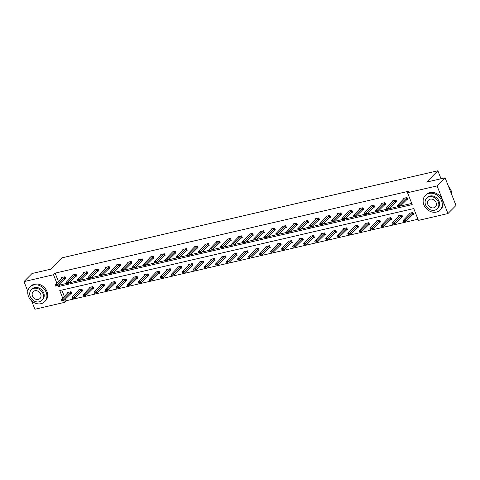 <?xml version="1.0" encoding="UTF-8"?>
<svg xmlns="http://www.w3.org/2000/svg" width="480" height="480" viewBox="0 0 480 480"><rect width="100%" height="100%" fill="white"/><g stroke="black" fill="none" stroke-linecap="round" stroke-linejoin="round"><path stroke-width="0.72" d="M27.84 291.342L24 281.592L32.04 273.498L50.538 269.214L61.794 257.874L437.868 170.754L426.612 182.088L445.104 177.804L456 205.458L447.96 213.552L418.428 220.398L413.76 208.548L59.76 290.562L62.73 298.11M65.334 299.016L66.03 300.786L417.978 219.252M66.03 300.786L64.422 302.406L34.896 309.246L31.596 300.87M445.104 177.804L437.064 185.898L447.96 213.552M441.018 178.746L437.868 170.754M75.612 276.342L76.788 276.072L76.05 274.2L72.516 275.022L72.774 275.676M97.674 271.23L98.856 270.96L98.118 269.088L94.584 269.91L94.842 270.564M119.742 266.118L120.924 265.842L120.186 263.976L116.652 264.798L116.91 265.452M141.81 261.006L142.992 260.73L142.254 258.864L138.72 259.68L138.978 260.34M163.878 255.894L165.06 255.618L164.322 253.752L160.788 254.568L161.046 255.222M185.946 250.782L187.128 250.506L186.39 248.64L182.856 249.456L183.114 250.11M208.014 245.67L209.196 245.394L208.458 243.528L204.924 244.344L205.182 244.998M230.082 240.558L231.264 240.282L230.526 238.416L226.992 239.232L227.25 239.886M252.15 235.446L253.332 235.17L252.594 233.304L249.06 234.12L249.318 234.774M274.218 230.328L275.4 230.058L274.662 228.186L271.128 229.008L271.386 229.662M296.286 225.216L297.468 224.946L296.73 223.074L293.196 223.896L293.454 224.55M318.354 220.104L319.536 219.834L318.798 217.962L315.264 218.784L315.522 219.438M340.422 214.992L341.604 214.722L340.866 212.85L337.332 213.672L337.584 214.326M362.49 209.88L363.672 209.61L362.934 207.738L359.4 208.56L359.652 209.214M384.558 204.768L385.74 204.498L385.002 202.626L381.462 203.448L381.72 204.102M406.626 199.656L407.808 199.38L407.07 197.514L403.53 198.336L403.788 198.99M59.442 284.064L59.802 284.982L66.48 283.434M69.192 282.804L77.514 280.878M80.226 280.248L88.548 278.322M91.26 277.692L99.582 275.766M102.294 275.136L110.616 273.21M113.328 272.58L121.65 270.654M124.362 270.024L132.684 268.098M135.396 267.468L143.718 265.542M146.43 264.912L154.752 262.986M157.464 262.356L165.786 260.43M168.498 259.8L176.82 257.874M179.532 257.244L187.854 255.312M190.566 254.688L198.888 252.756M201.6 252.132L209.922 250.2M212.634 249.576L220.956 247.644M223.668 247.02L231.99 245.088M234.702 244.464L243.024 242.532M245.736 241.908L254.058 239.976M256.77 239.352L265.092 237.42M267.804 236.796L276.126 234.864M278.838 234.234L287.16 232.308M289.872 231.678L298.194 229.752M300.906 229.122L309.228 227.196M311.94 226.566L320.262 224.64M322.974 224.01L331.296 222.084M334.008 221.454L342.33 219.528M345.036 218.898L353.364 216.972M356.07 216.342L364.398 214.416M367.104 213.786L375.432 211.86M378.138 211.23L386.466 209.304M389.172 208.674L397.494 206.748M400.206 206.118L411.75 203.442M57.834 285.684L58.194 286.596L412.2 204.588L407.532 192.738L409.146 191.118L55.14 273.132L58.452 281.544M395.592 202.212L396.774 201.942L396.036 200.07L392.496 200.892L392.754 201.546M373.524 207.324L374.706 207.054L373.968 205.182L370.434 206.004L370.686 206.658M351.456 212.436L352.638 212.166L351.9 210.294L348.366 211.116L348.618 211.77M329.388 217.548L330.57 217.278L329.832 215.406L326.298 216.228L326.556 216.882M307.32 222.66L308.502 222.39L307.764 220.518L304.23 221.34L304.488 221.994M285.252 227.772L286.434 227.502L285.696 225.63L282.162 226.452L282.42 227.106M263.184 232.884L264.366 232.614L263.628 230.748L260.094 231.564L260.352 232.218M241.116 238.002L242.298 237.726L241.56 235.86L238.026 236.676L238.284 237.33M219.048 243.114L220.23 242.838L219.492 240.972L215.958 241.788L216.216 242.442M196.98 248.226L198.162 247.95L197.424 246.084L193.89 246.9L194.148 247.554M174.912 253.338L176.094 253.062L175.356 251.196L171.822 252.012L172.08 252.666M152.844 258.45L154.026 258.174L153.288 256.308L149.754 257.124L150.012 257.778M130.776 263.562L131.958 263.286L131.22 261.42L127.686 262.242L127.944 262.896M108.708 268.674L109.89 268.398L109.152 266.532L105.618 267.354L105.876 268.008M86.646 273.786L87.822 273.516L87.084 271.644L83.55 272.466L83.808 273.12M64.578 278.898L65.754 278.628L65.016 276.756L61.482 277.578L61.74 278.232M24 281.592L53.532 274.752L56.844 283.164M55.14 273.132L53.532 274.752M407.532 192.738L437.064 185.898M63.726 300.636L64.422 302.406M61.818 290.082L64.338 296.49M67.626 293.178L67.368 292.524L70.908 291.708L71.64 293.574L70.464 293.85M78.66 290.622L78.402 289.968L81.942 289.152L82.674 291.018L81.498 291.294M89.694 288.066L89.436 287.412L92.976 286.596L93.708 288.462L92.532 288.738M100.728 285.51L100.47 284.856L104.01 284.04L104.742 285.906L103.566 286.182M111.762 282.954L111.504 282.3L115.044 281.484L115.776 283.35L114.6 283.626M122.796 280.398L122.538 279.744L126.078 278.928L126.81 280.794L125.634 281.064M133.83 277.842L133.572 277.188L137.112 276.366L137.844 278.238L136.668 278.508M144.864 275.286L144.606 274.632L148.146 273.81L148.878 275.682L147.702 275.952M155.898 272.73L155.64 272.076L159.18 271.254L159.912 273.126L158.736 273.396M166.932 270.174L166.674 269.52L170.214 268.698L170.946 270.57L169.77 270.84M177.966 267.618L177.708 266.964L181.248 266.142L181.98 268.014L180.804 268.284M189 265.062L188.742 264.408L192.282 263.586L193.014 265.458L191.838 265.728M200.034 262.506L199.776 261.852L203.316 261.03L204.048 262.902L202.872 263.172M211.068 259.95L210.81 259.296L214.35 258.474L215.082 260.346L213.906 260.616M222.102 257.394L221.844 256.74L225.384 255.918L226.116 257.79L224.94 258.06M233.136 254.838L232.878 254.184L236.418 253.362L237.15 255.234L235.974 255.504M244.17 252.282L243.912 251.628L247.452 250.806L248.184 252.678L247.008 252.948M255.204 249.726L254.946 249.072L258.486 248.25L259.218 250.122L258.042 250.392M266.238 247.17L265.98 246.516L269.514 245.694L270.252 247.56L269.076 247.836M277.272 244.614L277.014 243.96L280.548 243.138L281.286 245.004L280.11 245.28M288.306 242.058L288.048 241.404L291.582 240.582L292.32 242.448L291.144 242.724M299.34 239.502L299.082 238.842L302.616 238.026L303.354 239.892L302.178 240.168M310.374 236.94L310.116 236.286L313.65 235.47L314.388 237.336L313.212 237.612M321.408 234.384L321.15 233.73L324.684 232.914L325.422 234.78L324.246 235.056M332.442 231.828L332.184 231.174L335.718 230.358L336.456 232.224L335.28 232.5M343.476 229.272L343.218 228.618L346.752 227.802L347.49 229.668L346.314 229.944M354.51 226.716L354.252 226.062L357.786 225.246L358.524 227.112L357.348 227.388M365.544 224.16L365.286 223.506L368.82 222.69L369.558 224.556L368.382 224.832M376.578 221.604L376.32 220.95L379.854 220.134L380.592 222L379.416 222.276M387.612 219.048L387.354 218.394L390.888 217.578L391.626 219.444L390.45 219.72M398.646 216.492L398.388 215.838L401.922 215.022L402.66 216.888L401.484 217.164M409.68 213.936L409.422 213.282L412.956 212.466L413.694 214.332L412.518 214.602M59.802 284.982L58.194 286.596M397.434 206.586L398.58 206.562L397.434 206.586L397.098 205.722L404.37 198.138M407.082 197.55L399.222 205.236L399.75 206.58L397.524 206.808M407.616 198.894L399.75 206.58L398.58 206.562M397.098 205.722L399.222 205.236L398.496 206.34M410.262 213.09L402.99 220.674L405.108 220.182L412.974 212.502M404.382 221.286L403.32 221.532L404.472 221.508L405.108 220.182L405.642 221.526L413.502 213.846M404.472 221.508L403.41 221.754M402.99 220.674L403.32 221.532M451.98 195.246A10.386 8.676 -135.2 0 0 448.734 187.008M436.386 212.088A10.386 8.676 -135.2 0 0 440.076 210.066A10.386 8.676 -135.2 0 0 440.406 198.522A10.386 8.676 -135.2 0 0 429.024 193.404A10.386 8.676 -135.2 0 0 425.334 195.426A10.386 8.676 -135.2 0 0 425.004 206.97A10.386 8.676 -135.2 0 0 436.386 212.088M440.076 210.066L440.88 209.256A10.386 8.676 -135.2 0 0 441.21 197.712A10.386 8.676 -135.2 0 0 429.828 192.594A10.386 8.676 -135.2 0 0 426.138 194.616L425.334 195.426M426.66 198.222L427.398 197.478A7.476 6.246 44.8 0 1 430.056 196.02A7.476 6.246 44.8 0 1 438.252 199.704A7.476 6.246 44.8 0 1 438.012 208.014L437.274 208.758A7.476 6.246 -135.2 0 0 437.514 200.448A7.476 6.246 -135.2 0 0 429.318 196.764A7.476 6.246 -135.2 0 0 426.66 198.222A7.476 6.246 -135.2 0 0 426.42 206.532A7.476 6.246 -135.2 0 0 434.616 210.216A7.476 6.246 -135.2 0 0 437.274 208.758M430.26 199.158A4.818 4.026 -135.2 0 0 428.544 200.094A4.818 4.026 -135.2 0 0 428.394 205.452A4.818 4.026 -135.2 0 0 433.674 207.828A4.818 4.026 -135.2 0 0 435.384 206.886A4.818 4.026 -135.2 0 0 435.54 201.528A4.818 4.026 -135.2 0 0 430.26 199.158M41.004 303.69A10.386 8.676 -135.2 0 0 44.694 301.662A10.386 8.676 -135.2 0 0 45.024 290.118A10.386 8.676 -135.2 0 0 33.642 285A10.386 8.676 -135.2 0 0 29.952 287.028A10.386 8.676 -135.2 0 0 29.622 298.572A10.386 8.676 -135.2 0 0 41.004 303.69M44.694 301.662L45.498 300.852A10.386 8.676 -135.2 0 0 45.828 289.308A10.386 8.676 -135.2 0 0 34.446 284.19A10.386 8.676 -135.2 0 0 30.756 286.218L29.952 287.028M31.278 289.818L32.016 289.074A7.476 6.246 44.8 0 1 34.674 287.616A7.476 6.246 44.8 0 1 42.87 291.3A7.476 6.246 44.8 0 1 42.63 299.616L41.892 300.36A7.476 6.246 -135.2 0 0 42.132 292.044A7.476 6.246 -135.2 0 0 33.936 288.36A7.476 6.246 -135.2 0 0 31.278 289.818A7.476 6.246 -135.2 0 0 31.038 298.134A7.476 6.246 -135.2 0 0 39.234 301.818A7.476 6.246 -135.2 0 0 41.892 300.36M34.878 290.754A4.818 4.026 -135.2 0 0 33.162 291.696A4.818 4.026 -135.2 0 0 33.012 297.048A4.818 4.026 -135.2 0 0 38.292 299.424A4.818 4.026 -135.2 0 0 40.002 298.488A4.818 4.026 -135.2 0 0 40.158 293.13A4.818 4.026 -135.2 0 0 34.878 290.754M386.4 209.142L387.546 209.118L386.4 209.142L386.064 208.278L393.336 200.694M396.048 200.106L388.188 207.792L388.716 209.136L386.49 209.364M396.582 201.45L388.716 209.136L387.546 209.118M386.064 208.278L388.188 207.792L387.462 208.896M375.366 211.698L376.512 211.674L375.366 211.698L375.03 210.84L382.302 203.25M385.014 202.662L377.154 210.348L377.682 211.692L375.456 211.92M385.548 204.012L377.682 211.692L376.512 211.674M375.03 210.84L377.154 210.348L376.428 211.452M399.228 215.646L391.956 223.23L394.074 222.738L401.94 215.058M393.348 223.842L392.286 224.088L393.438 224.07L394.074 222.738L394.608 224.082L402.468 216.402M393.438 224.07L392.376 224.31M391.956 223.23L392.286 224.088M388.194 218.202L380.922 225.786L383.04 225.294L390.906 217.614M382.314 226.398L381.252 226.644L382.404 226.626L383.04 225.294L383.574 226.638L391.434 218.958M382.404 226.626L381.342 226.872M380.922 225.786L381.252 226.644M364.332 214.254L365.478 214.23L364.332 214.254L363.996 213.396L371.268 205.806M373.98 205.218L366.12 212.904L366.648 214.248L364.422 214.476M374.514 206.568L366.648 214.248L365.478 214.23M363.996 213.396L366.12 212.904L365.394 214.008M377.16 220.758L369.888 228.342L372.006 227.85L379.872 220.17M371.28 228.954L370.218 229.2L371.37 229.182L372.006 227.85L372.54 229.194L380.4 221.514M371.37 229.182L370.308 229.428M369.888 228.342L370.218 229.2M353.298 216.81L354.444 216.786L353.298 216.81L352.962 215.952L360.234 208.362M362.946 207.774L355.086 215.46L355.614 216.804L353.388 217.032M363.48 209.124L355.614 216.804L354.444 216.786M352.962 215.952L355.086 215.46L354.36 216.564M366.126 223.314L358.854 230.898L360.972 230.406L368.838 222.726M360.246 231.51L359.184 231.756L360.336 231.738L360.972 230.406L361.506 231.75L369.366 224.07M360.336 231.738L359.274 231.984M358.854 230.898L359.184 231.756M342.264 219.366L343.41 219.342L342.264 219.366L341.928 218.508L349.2 210.918M351.912 210.33L344.052 218.016L344.58 219.36L342.354 219.588M352.446 211.68L344.58 219.36L343.41 219.342M341.928 218.508L344.052 218.016L343.326 219.12M355.092 225.87L347.82 233.454L349.938 232.962L357.804 225.282M349.212 234.066L348.15 234.312L349.302 234.294L349.938 232.962L350.472 234.306L358.332 226.626M349.302 234.294L348.24 234.54M347.82 233.454L348.15 234.312M331.23 221.922L332.376 221.898L331.23 221.922L330.894 221.064L338.166 213.474M340.878 212.886L333.018 220.572L333.546 221.916L331.32 222.144M341.412 214.236L333.546 221.916L332.376 221.898M330.894 221.064L333.018 220.572L332.292 221.676M344.058 228.426L336.786 236.01L338.904 235.518L346.77 227.838M338.178 236.622L337.116 236.868L338.268 236.85L338.904 235.518L339.438 236.862L347.298 229.182M338.268 236.85L337.206 237.096M336.786 236.01L337.116 236.868M320.196 224.478L321.342 224.454L320.196 224.478L319.86 223.62L327.132 216.03M329.844 215.442L321.984 223.128L322.512 224.472L320.286 224.7M330.378 216.792L322.512 224.472L321.342 224.454M319.86 223.62L321.984 223.128L321.258 224.232M333.024 230.982L325.752 238.566L327.87 238.074L335.736 230.394M327.144 239.178L326.082 239.424L327.234 239.406L327.87 238.074L328.404 239.424L336.264 231.738M327.234 239.406L326.172 239.652M325.752 238.566L326.082 239.424M309.162 227.034L310.308 227.01L309.162 227.034L308.826 226.176L316.098 218.586M318.81 218.004L310.95 225.684L311.478 227.028L309.252 227.256M319.344 219.348L311.478 227.028L310.308 227.01M308.826 226.176L310.95 225.684L310.224 226.788M321.99 233.538L314.718 241.122L316.836 240.63L324.702 232.95M316.11 241.734L315.048 241.98L316.2 241.962L316.836 240.63L317.37 241.98L325.23 234.294M316.2 241.962L315.138 242.208M314.718 241.122L315.048 241.98M298.128 229.59L299.274 229.566L298.128 229.59L297.792 228.732L305.064 221.148M307.776 220.56L299.916 228.24L300.444 229.584L298.218 229.812M308.31 221.904L300.444 229.584L299.274 229.566M297.792 228.732L299.916 228.24L299.19 229.344M287.094 232.146L288.24 232.122L287.094 232.146L286.758 231.288L294.03 223.704M296.742 223.116L288.882 230.796L289.41 232.14L287.184 232.368M297.276 224.46L289.41 232.14L288.24 232.122M286.758 231.288L288.882 230.796L288.156 231.9M276.06 234.702L277.206 234.678L276.06 234.702L275.724 233.844L282.996 226.26M285.708 225.672L277.848 233.352L278.376 234.696L276.15 234.924M286.242 227.016L278.376 234.696L277.206 234.678M275.724 233.844L277.848 233.352L277.122 234.456M265.026 237.258L266.172 237.234L265.026 237.258L264.69 236.4L271.962 228.816M274.674 228.228L266.814 235.908L267.342 237.252L265.116 237.48M275.208 229.572L267.342 237.252L266.172 237.234M264.69 236.4L266.814 235.908L266.088 237.012M253.992 239.814L255.144 239.79L253.992 239.814L253.656 238.956L260.928 231.372M263.64 230.784L255.78 238.464L256.308 239.808L254.082 240.036M264.174 232.128L256.308 239.808L255.144 239.79M253.656 238.956L255.78 238.464L255.054 239.568M242.958 242.37L244.11 242.352L242.958 242.37L242.622 241.512L249.894 233.928M252.612 233.34L244.746 241.02L245.274 242.364L243.048 242.592M253.14 234.684L245.274 242.364L244.11 242.352M242.622 241.512L244.746 241.02L244.02 242.124M231.924 244.926L233.076 244.908L231.924 244.926L231.588 244.068L238.866 236.484M241.578 235.896L233.712 243.576L234.24 244.92L232.014 245.154M242.106 237.24L234.24 244.92L233.076 244.908M231.588 244.068L233.712 243.576L232.986 244.68M220.89 247.482L222.042 247.464L220.89 247.482L220.554 246.624L227.832 239.04M230.544 238.452L222.678 246.132L223.206 247.476L220.98 247.71M231.072 239.796L223.206 247.476L222.042 247.464M220.554 246.624L222.678 246.132L221.952 247.236M209.856 250.038L211.008 250.02L209.856 250.038L209.52 249.18L216.798 241.596M219.51 241.008L211.644 248.688L212.172 250.032L209.946 250.266M220.038 242.352L212.172 250.032L211.008 250.02M209.52 249.18L211.644 248.688L210.918 249.792M198.822 252.594L199.974 252.576L198.822 252.594L198.486 251.736L205.764 244.152M208.476 243.564L200.61 251.244L201.138 252.588L198.912 252.822M209.004 244.908L201.138 252.588L199.974 252.576M198.486 251.736L200.61 251.244L199.884 252.348M310.956 236.094L303.684 243.678L305.802 243.186L313.668 235.506M305.076 244.29L304.014 244.536L305.166 244.518L305.802 243.186L306.336 244.536L314.196 236.85M305.166 244.518L304.104 244.764M303.684 243.678L304.014 244.536M299.922 238.65L292.65 246.234L294.768 245.742L302.634 238.062M294.042 246.846L292.98 247.092L294.132 247.074L294.768 245.742L295.302 247.092L303.162 239.406M294.132 247.074L293.07 247.32M292.65 246.234L292.98 247.092M288.888 241.206L281.616 248.79L283.734 248.298L291.6 240.618M283.008 249.408L281.946 249.654L283.098 249.63L283.734 248.298L284.268 249.648L292.128 241.962M283.098 249.63L282.036 249.876M281.616 248.79L281.946 249.654M277.854 243.762L270.582 251.346L272.7 250.854L280.566 243.174M271.974 251.964L270.912 252.21L272.064 252.186L272.7 250.854L273.234 252.204L281.094 244.518M272.064 252.186L271.002 252.432M270.582 251.346L270.912 252.21M266.82 246.318L259.548 253.902L261.672 253.416L269.532 245.73M260.94 254.52L259.878 254.766L261.03 254.742L261.672 253.416L262.2 254.76L270.06 247.074M261.03 254.742L259.968 254.988M259.548 253.902L259.878 254.766M255.786 248.874L248.514 256.458L250.638 255.972L258.498 248.286M249.906 257.076L248.844 257.322L249.996 257.298L250.638 255.972L251.166 257.316L259.026 249.636M249.996 257.298L248.934 257.544M248.514 256.458L248.844 257.322M244.752 251.43L237.48 259.02L239.604 258.528L247.464 250.842M238.872 259.632L237.81 259.878L238.962 259.854L239.604 258.528L240.132 259.872L247.992 252.192M238.962 259.854L237.9 260.1M237.48 259.02L237.81 259.878M233.718 253.986L226.446 261.576L228.57 261.084L236.43 253.398M227.838 262.188L226.776 262.434L227.928 262.41L228.57 261.084L229.098 262.428L236.958 254.748M227.928 262.41L226.866 262.656M226.446 261.576L226.776 262.434M222.684 256.542L215.412 264.132L217.536 263.64L225.396 255.954M216.804 264.744L215.742 264.99L216.894 264.966L217.536 263.64L218.064 264.984L225.924 257.304M216.894 264.966L215.832 265.212M215.412 264.132L215.742 264.99M211.65 259.098L204.378 266.688L206.502 266.196L214.362 258.51M205.77 267.3L204.708 267.546L205.86 267.522L206.502 266.196L207.03 267.54L214.89 259.86M205.86 267.522L204.798 267.768M204.378 266.688L204.708 267.546M187.788 255.15L188.94 255.132L187.788 255.15L187.458 254.292L194.73 246.708M197.442 246.12L189.576 253.8L190.104 255.144L187.878 255.378M197.97 247.464L190.104 255.144L188.94 255.132M187.458 254.292L189.576 253.8L188.85 254.904M200.616 261.654L193.344 269.244L195.468 268.752L203.328 261.066M194.736 269.856L193.674 270.102L194.826 270.078L195.468 268.752L195.996 270.096L203.856 262.416M194.826 270.078L193.764 270.324M193.344 269.244L193.674 270.102M176.754 257.706L177.906 257.688L176.754 257.706L176.424 256.848L183.696 249.264M186.408 248.676L178.542 256.356L179.07 257.706L176.844 257.934M186.936 250.02L179.07 257.706L177.906 257.688M176.424 256.848L178.542 256.356L177.816 257.46M189.582 264.21L182.31 271.8L184.434 271.308L192.294 263.622M183.702 272.412L182.64 272.658L183.792 272.634L184.434 271.308L184.962 272.652L192.822 264.972M183.792 272.634L182.73 272.88M182.31 271.8L182.64 272.658M165.72 260.262L166.872 260.244L165.72 260.262L165.39 259.404L172.662 251.82M175.374 251.232L167.508 258.912L168.042 260.262L165.81 260.49M175.902 252.576L168.042 260.262L166.872 260.244M165.39 259.404L167.508 258.912L166.782 260.016M178.548 266.766L171.276 274.356L173.4 273.864L181.26 266.184M172.668 274.968L171.606 275.214L172.758 275.19L173.4 273.864L173.928 275.208L181.788 267.528M172.758 275.19L171.696 275.436M171.276 274.356L171.606 275.214M154.686 262.818L155.838 262.8L154.686 262.818L154.356 261.96L161.628 254.376M164.34 253.788L156.474 261.468L157.008 262.818L154.776 263.046M164.868 255.132L157.008 262.818L155.838 262.8M154.356 261.96L156.474 261.468L155.748 262.572M167.514 269.328L160.242 276.912L162.366 276.42L170.226 268.74M161.634 277.524L160.578 277.77L161.724 277.746L162.366 276.42L162.894 277.764L170.754 270.084M161.724 277.746L160.662 277.992M160.242 276.912L160.578 277.77M143.652 265.374L144.804 265.356L143.652 265.374L143.322 264.516L150.594 256.932M153.306 256.344L145.44 264.024L145.974 265.374L143.742 265.602M153.834 257.688L145.974 265.374L144.804 265.356M143.322 264.516L145.44 264.024L144.714 265.128M156.48 271.884L149.208 279.468L151.332 278.976L159.192 271.296M150.6 280.08L149.544 280.326L150.69 280.302L151.332 278.976L151.86 280.32L159.72 272.64M150.69 280.302L149.628 280.548M149.208 279.468L149.544 280.326M132.618 267.93L133.77 267.912L132.618 267.93L132.288 267.072L139.56 259.488M142.272 258.9L134.406 266.58L134.94 267.93L132.708 268.158M142.8 260.244L134.94 267.93L133.77 267.912M132.288 267.072L134.406 266.58L133.68 267.69M145.446 274.44L138.174 282.024L140.298 281.532L148.158 273.852M139.566 282.636L138.51 282.882L139.656 282.858L140.298 281.532L140.826 282.876L148.686 275.196M139.656 282.858L138.594 283.104M138.174 282.024L138.51 282.882M121.584 270.492L122.736 270.468L121.584 270.492L121.254 269.628L128.526 262.044M131.238 261.456L123.372 269.136L123.906 270.486L121.674 270.714M131.766 262.8L123.906 270.486L122.736 270.468M121.254 269.628L123.372 269.136L122.646 270.246M134.412 276.996L127.14 284.58L129.264 284.088L137.124 276.408M128.532 285.192L127.476 285.438L128.622 285.414L129.264 284.088L129.792 285.432L137.652 277.752M128.622 285.414L127.56 285.66M127.14 284.58L127.476 285.438M110.55 273.048L111.702 273.024L110.55 273.048L110.22 272.184L117.492 264.6M120.204 264.012L112.338 271.698L112.872 273.042L110.64 273.27M120.732 265.356L112.872 273.042L111.702 273.024M110.22 272.184L112.338 271.698L111.612 272.802M123.378 279.552L116.106 287.136L118.23 286.644L126.09 278.964M117.498 287.748L116.442 287.994L117.588 287.97L118.23 286.644L118.758 287.988L126.618 280.308M117.588 287.97L116.526 288.216M116.106 287.136L116.442 287.994M99.516 275.604L100.668 275.58L99.516 275.604L99.186 274.74L106.458 267.156M109.17 266.568L101.304 274.254L101.838 275.598L99.606 275.826M109.698 267.912L101.838 275.598L100.668 275.58M99.186 274.74L101.304 274.254L100.578 275.358M112.344 282.108L105.072 289.692L107.196 289.2L115.056 281.52M106.464 290.304L105.408 290.55L106.554 290.532L107.196 289.2L107.724 290.544L115.584 282.864M106.554 290.532L105.492 290.772M105.072 289.692L105.408 290.55M88.482 278.16L89.634 278.136L88.482 278.16L88.152 277.302L95.424 269.712M98.136 269.124L90.27 276.81L90.804 278.154L88.572 278.382M98.664 270.474L90.804 278.154L89.634 278.136M88.152 277.302L90.27 276.81L89.544 277.914M101.31 284.664L94.038 292.248L96.162 291.756L104.022 284.076M95.43 292.86L94.374 293.106L95.52 293.088L96.162 291.756L96.69 293.1L104.55 285.42M95.52 293.088L94.458 293.334M94.038 292.248L94.374 293.106M77.448 280.716L78.6 280.692L77.448 280.716L77.118 279.858L84.39 272.268M87.102 271.68L79.236 279.366L79.77 280.71L77.538 280.938M87.63 273.03L79.77 280.71L78.6 280.692M77.118 279.858L79.236 279.366L78.51 280.47M90.276 287.22L83.004 294.804L85.128 294.312L92.988 286.632M84.396 295.416L83.34 295.662L84.486 295.644L85.128 294.312L85.656 295.656L93.516 287.976M84.486 295.644L83.424 295.89M83.004 294.804L83.34 295.662M66.414 283.272L67.566 283.248L66.414 283.272L66.084 282.414L73.356 274.824M76.068 274.236L68.202 281.922L68.736 283.266L66.504 283.494M76.596 275.586L68.736 283.266L67.566 283.248M66.084 282.414L68.202 281.922L67.476 283.026M79.242 289.776L71.97 297.36L74.094 296.868L81.954 289.188M73.362 297.972L72.306 298.218L73.452 298.2L74.094 296.868L74.622 298.212L82.482 290.532M73.452 298.2L72.39 298.446M71.97 297.36L72.306 298.218M55.38 285.828L56.532 285.804L55.38 285.828L55.05 284.97L62.322 277.38M65.034 276.792L57.168 284.478L57.702 285.822L55.47 286.05M65.562 278.142L57.702 285.822L56.532 285.804M55.05 284.97L57.168 284.478L56.442 285.582M68.208 292.332L60.936 299.916L63.06 299.424L70.92 291.744M62.328 300.528L61.272 300.774L62.418 300.756L63.06 299.424L63.588 300.768L71.448 293.088M62.418 300.756L61.356 301.002M60.936 299.916L61.272 300.774M406.296 198.108L406.83 199.452M406.428 198L406.956 199.35M412.848 214.296L412.32 212.952M412.716 214.404L412.188 213.06M395.262 200.664L395.796 202.008M395.394 200.556L395.922 201.906M384.228 203.22L384.762 204.564M384.36 203.112L384.888 204.462M401.814 216.852L401.286 215.508M401.682 216.96L401.154 215.616M390.78 219.408L390.252 218.064M390.648 219.516L390.12 218.172M373.194 205.776L373.728 207.12M373.326 205.668L373.854 207.018M379.746 221.964L379.218 220.62M379.614 222.072L379.086 220.728M362.16 208.332L362.694 209.676M362.292 208.23L362.82 209.574M368.712 224.52L368.184 223.176M368.58 224.628L368.052 223.284M351.126 210.888L351.66 212.232M351.258 210.786L351.786 212.13M357.678 227.076L357.15 225.732M357.546 227.184L357.018 225.84M340.092 213.444L340.626 214.788M340.224 213.342L340.752 214.686M346.644 229.632L346.116 228.288M346.512 229.74L345.984 228.396M329.058 216L329.592 217.35M329.19 215.898L329.724 217.242M335.61 232.188L335.082 230.844M335.478 232.296L334.95 230.952M318.024 218.556L318.558 219.906M318.156 218.454L318.69 219.798M324.576 234.744L324.048 233.4M324.444 234.852L323.916 233.508M306.99 221.112L307.524 222.462M307.122 221.01L307.656 222.354M295.956 223.668L296.49 225.018M296.088 223.566L296.622 224.91M284.922 226.224L285.456 227.574M285.054 226.122L285.588 227.466M273.888 228.78L274.422 230.13M274.02 228.678L274.554 230.022M262.854 231.342L263.388 232.686M262.986 231.234L263.52 232.578M251.82 233.898L252.354 235.242M251.952 233.79L252.486 235.134M240.786 236.454L241.32 237.798M240.918 236.346L241.452 237.69M229.758 239.01L230.286 240.354M229.884 238.902L230.418 240.246M218.724 241.566L219.252 242.91M218.85 241.458L219.384 242.802M207.69 244.122L208.218 245.466M207.816 244.014L208.35 245.358M313.542 237.3L313.014 235.956M313.41 237.408L312.882 236.064M302.508 239.856L301.98 238.512M302.376 239.964L301.848 238.62M291.474 242.418L290.946 241.068M291.342 242.52L290.814 241.176M280.44 244.974L279.912 243.624M280.308 245.076L279.78 243.732M269.406 247.53L268.878 246.18M269.274 247.632L268.746 246.288M258.372 250.086L257.844 248.736M258.24 250.188L257.712 248.844M247.338 252.642L246.81 251.292M247.206 252.744L246.678 251.4M236.304 255.198L235.776 253.848M236.172 255.3L235.644 253.956M225.27 257.754L224.742 256.41M225.138 257.856L224.61 256.512M214.236 260.31L213.708 258.966M214.104 260.412L213.576 259.068M196.656 246.678L197.184 248.022M196.782 246.57L197.316 247.914M203.202 262.866L202.674 261.522M203.07 262.968L202.542 261.624M185.622 249.234L186.15 250.578M185.748 249.126L186.282 250.47M192.168 265.422L191.64 264.078M192.036 265.53L191.508 264.18M174.588 251.79L175.116 253.134M174.714 251.682L175.248 253.026M181.134 267.978L180.606 266.634M181.002 268.086L180.474 266.736M163.554 254.346L164.082 255.69M163.68 254.238L164.214 255.582M170.1 270.534L169.572 269.19M169.968 270.642L169.44 269.292M152.52 256.902L153.048 258.246M152.646 256.794L153.18 258.138M159.066 273.09L158.538 271.746M158.934 273.198L158.406 271.848M141.486 259.458L142.014 260.802M141.612 259.35L142.146 260.7M148.032 275.646L147.504 274.302M147.9 275.754L147.372 274.404M130.452 262.014L130.98 263.358M130.578 261.906L131.112 263.256M136.998 278.202L136.47 276.858M136.866 278.31L136.338 276.96M119.418 264.57L119.946 265.914M119.544 264.462L120.078 265.812M125.964 280.758L125.436 279.414M125.832 280.866L125.304 279.522M108.384 267.126L108.912 268.47M108.51 267.018L109.044 268.368M114.93 283.314L114.402 281.97M114.798 283.422L114.27 282.078M97.35 269.682L97.878 271.026M97.476 269.574L98.01 270.924M103.896 285.87L103.368 284.526M103.764 285.978L103.236 284.634M86.316 272.238L86.844 273.582M86.442 272.13L86.976 273.48M92.862 288.426L92.334 287.082M92.73 288.534L92.202 287.19M75.282 274.794L75.81 276.138M75.408 274.692L75.942 276.036M81.828 290.982L81.3 289.638M81.696 291.09L81.168 289.746M64.248 277.35L64.776 278.694M64.374 277.248L64.908 278.592M70.794 293.538L70.266 292.194M70.662 293.646L70.134 292.302"/></g></svg>
